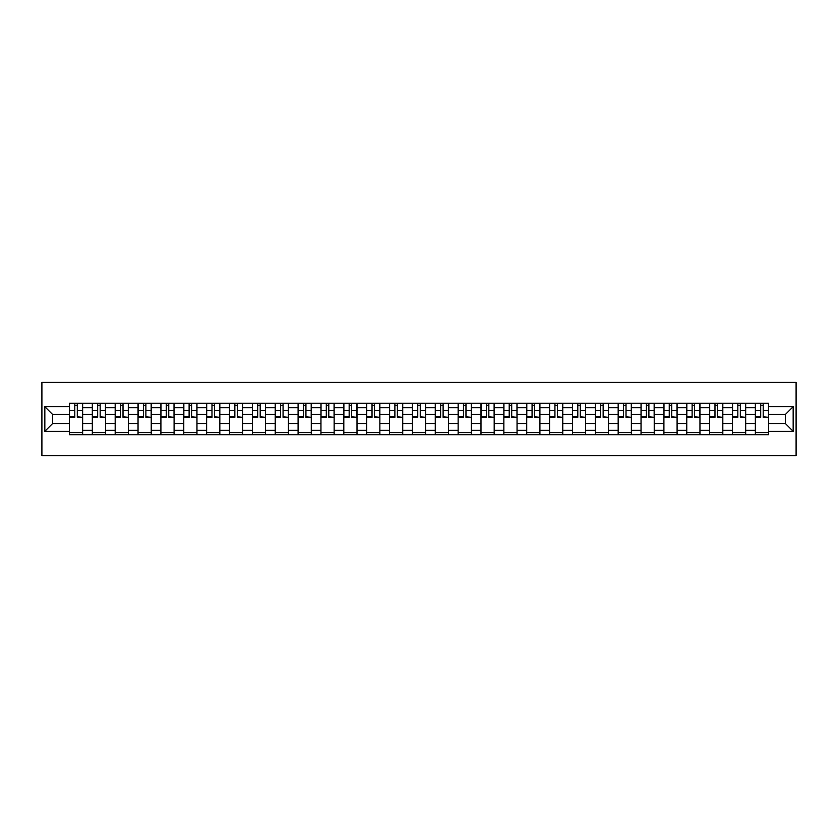 <?xml version="1.0" encoding="UTF-8"?>
<svg xmlns="http://www.w3.org/2000/svg" width="838" height="838" viewBox="0 0 838 838"><rect width="100%" height="100%" fill="white"/><g stroke="black" fill="none" stroke-linecap="round" stroke-linejoin="round"><path stroke-width="1.26" d="M41.9 455.642L796.1 455.642L796.1 382.358L41.9 382.358L41.9 455.642M92.316 434.754L92.316 407.718L82.648 407.718L82.648 434.754M82.648 407.718L82.648 403.246M92.316 407.718L92.316 403.246M105.504 403.246L105.504 434.754M115.183 434.754L115.183 403.246M128.371 403.246L128.371 434.754M138.04 434.754L138.04 403.246M151.238 403.246L151.238 434.754M160.906 434.754L160.906 403.246M174.095 403.246L174.095 434.754M183.773 434.754L183.773 403.246M196.961 403.246L196.961 434.754M206.63 434.754L206.63 403.246M219.828 403.246L219.828 434.754M229.497 434.754L229.497 403.246M242.685 403.246L242.685 434.754M252.364 434.754L252.364 403.246M265.552 403.246L265.552 434.754M275.22 434.754L275.22 403.246M288.419 403.246L288.419 434.754M298.087 434.754L298.087 403.246M311.275 403.246L311.275 434.754M320.954 434.754L320.954 403.246M334.142 403.246L334.142 434.754M343.81 434.754L343.81 403.246M357.009 403.246L357.009 434.754M366.677 434.754L366.677 403.246M379.865 403.246L379.865 434.754M389.544 434.754L389.544 403.246M402.732 403.246L402.732 434.754M412.401 434.754L412.401 403.246M425.599 403.246L425.599 434.754M435.268 434.754L435.268 403.246M448.456 403.246L448.456 434.754M458.135 434.754L458.135 403.246M471.323 403.246L471.323 434.754M480.991 434.754L480.991 403.246M494.19 403.246L494.19 434.754M503.858 434.754L503.858 403.246M517.046 403.246L517.046 434.754M526.725 434.754L526.725 403.246M539.913 403.246L539.913 434.754M549.581 434.754L549.581 403.246M562.78 403.246L562.78 434.754M572.448 434.754L572.448 403.246M585.636 403.246L585.636 434.754M595.315 434.754L595.315 403.246M608.503 403.246L608.503 434.754M618.172 434.754L618.172 403.246M631.37 403.246L631.37 434.754M641.039 434.754L641.039 403.246M654.227 403.246L654.227 434.754M663.905 434.754L663.905 403.246M677.094 403.246L677.094 434.754M686.762 434.754L686.762 403.246M699.96 403.246L699.96 434.754M709.629 434.754L709.629 403.246M722.817 403.246L722.817 434.754M732.496 434.754L732.496 403.246M745.684 403.246L745.684 434.754M755.352 434.754L755.352 403.246M755.352 423.546L745.684 423.546M732.496 423.546L722.817 423.546M709.629 423.546L699.96 423.546M686.762 423.546L677.094 423.546M663.905 423.546L654.227 423.546M641.039 423.546L631.37 423.546M618.172 423.546L608.503 423.546M595.315 423.546L585.636 423.546M572.448 423.546L562.78 423.546M549.581 423.546L539.913 423.546M526.725 423.546L517.046 423.546M503.858 423.546L494.19 423.546M480.991 423.546L471.323 423.546M458.135 423.546L448.456 423.546M435.268 423.546L425.599 423.546M412.401 423.546L402.732 423.546M389.544 423.546L379.865 423.546M366.677 423.546L357.009 423.546M343.81 423.546L334.142 423.546M320.954 423.546L311.275 423.546M298.087 423.546L288.419 423.546M275.22 423.546L265.552 423.546M252.364 423.546L242.685 423.546M229.497 423.546L219.828 423.546M206.63 423.546L196.961 423.546M183.773 423.546L174.095 423.546M160.906 423.546L151.238 423.546M138.04 423.546L128.371 423.546M115.183 423.546L105.504 423.546M92.316 423.546L82.648 423.546M755.352 414.454L745.684 414.454M732.496 414.454L722.817 414.454M709.629 414.454L699.96 414.454M686.762 414.454L677.094 414.454M663.905 414.454L654.227 414.454M641.039 414.454L631.37 414.454M618.172 414.454L608.503 414.454M595.315 414.454L585.636 414.454M572.448 414.454L562.78 414.454M549.581 414.454L539.913 414.454M526.725 414.454L517.046 414.454M503.858 414.454L494.19 414.454M480.991 414.454L471.323 414.454M458.135 414.454L448.456 414.454M435.268 414.454L425.599 414.454M412.401 414.454L402.732 414.454M389.544 414.454L379.865 414.454M366.677 414.454L357.009 414.454M343.81 414.454L334.142 414.454M320.954 414.454L311.275 414.454M298.087 414.454L288.419 414.454M275.22 414.454L265.552 414.454M252.364 414.454L242.685 414.454M229.497 414.454L219.828 414.454M206.63 414.454L196.961 414.454M183.773 414.454L174.095 414.454M160.906 414.454L151.238 414.454M138.04 414.454L128.371 414.454M115.183 414.454L105.504 414.454M92.316 414.454L82.648 414.454M52.595 423.546L69.449 423.546L69.449 414.454L52.595 414.454L52.595 423.546L44.833 431.308L44.833 406.692L69.449 406.692L69.449 414.454M768.551 414.454L768.551 423.546L785.405 423.546L785.405 414.454L768.551 414.454L768.551 403.246L69.449 403.246L69.449 406.692M768.551 406.692L793.167 406.692L793.167 431.308L768.551 431.308L768.551 423.546M69.449 423.546L69.449 434.754L768.551 434.754L768.551 431.308M69.449 431.308L44.833 431.308M82.648 432.555L69.449 432.555M74.802 405.445L77.295 405.445M105.504 432.555L92.316 432.555M97.669 405.445L100.162 405.445M128.371 432.555L115.183 432.555M120.525 405.445L123.018 405.445M151.238 432.555L138.04 432.555M143.392 405.445L145.885 405.445M174.095 432.555L160.906 432.555M166.259 405.445L168.752 405.445M196.961 432.555L183.773 432.555M189.116 405.445L191.609 405.445M219.828 432.555L206.63 432.555M211.983 405.445L214.476 405.445M242.685 432.555L229.497 432.555M234.85 405.445L237.343 405.445M265.552 432.555L252.364 432.555M257.706 405.445L260.199 405.445M288.419 432.555L275.22 432.555M280.573 405.445L283.066 405.445M311.275 432.555L298.087 432.555M303.44 405.445L305.933 405.445M334.142 432.555L320.954 432.555M326.296 405.445L328.789 405.445M357.009 432.555L343.81 432.555M349.163 405.445L351.656 405.445M379.865 432.555L366.677 432.555M372.03 405.445L374.523 405.445M402.732 432.555L389.544 432.555M394.887 405.445L397.38 405.445M425.599 432.555L412.401 432.555M417.753 405.445L420.247 405.445M448.456 432.555L435.268 432.555M440.62 405.445L443.113 405.445M471.323 432.555L458.135 432.555M463.477 405.445L465.97 405.445M494.19 432.555L480.991 432.555M486.344 405.445L488.837 405.445M517.046 432.555L503.858 432.555M509.211 405.445L511.704 405.445M539.913 432.555L526.725 432.555M532.067 405.445L534.56 405.445M562.78 432.555L549.581 432.555M554.934 405.445L557.427 405.445M585.636 432.555L572.448 432.555M577.801 405.445L580.294 405.445M608.503 432.555L595.315 432.555M600.657 405.445L603.15 405.445M631.37 432.555L618.172 432.555M623.524 405.445L626.017 405.445M654.227 432.555L641.039 432.555M646.391 405.445L648.884 405.445M677.094 432.555L663.905 432.555M669.248 405.445L671.741 405.445M699.96 432.555L686.762 432.555M692.115 405.445L694.608 405.445M722.817 432.555L709.629 432.555M714.982 405.445L717.475 405.445M745.684 432.555L732.496 432.555M737.838 405.445L740.331 405.445M768.551 432.555L755.352 432.555M760.705 405.445L763.198 405.445M44.833 406.692L52.595 414.454M785.405 423.546L793.167 431.308M785.405 414.454L793.167 406.692M77.295 416.811L82.574 417.314L77.295 417.314L77.295 403.392L82.574 403.392L79.641 403.392M82.574 416.811L82.574 403.392M74.802 405.299L77.295 405.299M72.456 403.392L69.523 403.392L69.523 417.314L74.802 417.314L74.802 403.392L72.676 403.392M69.523 403.392L79.421 403.392M100.162 416.811L105.431 417.314L100.162 417.314L100.162 403.392L105.431 403.392L102.498 403.392M105.431 416.811L105.431 403.392M97.669 405.299L100.162 405.299M95.323 403.392L92.39 403.392L92.39 417.314L97.669 417.314L97.669 403.392L95.542 403.392M92.39 403.392L102.278 403.392M123.018 416.811L128.298 417.314L123.018 417.314L123.018 403.392L128.298 403.392L125.365 403.392M128.298 416.811L128.298 403.392M120.525 405.299L123.018 405.299M118.189 403.392L115.256 403.392L115.256 417.314L120.525 417.314L120.525 403.392L118.409 403.392M115.256 403.392L125.145 403.392M145.885 416.811L151.165 417.314L145.885 417.314L145.885 403.392L151.165 403.392L148.232 403.392M151.165 416.811L151.165 403.392M143.392 405.299L145.885 405.299M141.046 403.392L138.113 403.392L138.113 417.314L143.392 417.314L143.392 403.392L141.266 403.392M138.113 403.392L148.012 403.392M168.752 416.811L174.021 417.314L168.752 417.314L168.752 403.392L174.021 403.392L171.088 403.392M174.021 416.811L174.021 403.392M166.259 405.299L168.752 405.299M163.913 403.392L160.98 403.392L160.98 417.314L166.259 417.314L166.259 403.392L164.133 403.392M160.98 403.392L170.868 403.392M191.609 416.811L196.888 417.314L191.609 417.314L191.609 403.392L196.888 403.392L193.955 403.392M196.888 416.811L196.888 403.392M189.116 405.299L191.609 405.299M186.78 403.392L183.847 403.392L183.847 417.314L189.116 417.314L189.116 403.392L187 403.392M183.847 403.392L193.735 403.392M214.476 416.811L219.755 417.314L214.476 417.314L214.476 403.392L219.755 403.392L216.822 403.392M219.755 416.811L219.755 403.392M211.983 405.299L214.476 405.299M209.636 403.392L206.703 403.392L206.703 417.314L211.983 417.314L211.983 403.392L209.856 403.392M206.703 403.392L216.602 403.392M237.343 416.811L242.611 417.314L237.343 417.314L237.343 403.392L242.611 403.392L239.678 403.392M242.611 416.811L242.611 403.392M234.85 405.299L237.343 405.299M232.503 403.392L229.57 403.392L229.57 417.314L234.85 417.314L234.85 403.392L232.723 403.392M229.57 403.392L239.459 403.392M260.199 416.811L265.478 417.314L260.199 417.314L260.199 403.392L265.478 403.392L262.545 403.392M265.478 416.811L265.478 403.392M257.706 405.299L260.199 405.299M255.37 403.392L252.437 403.392L252.437 417.314L257.706 417.314L257.706 403.392L255.59 403.392M252.437 403.392L262.325 403.392M283.066 416.811L288.345 417.314L283.066 417.314L283.066 403.392L288.345 403.392L285.412 403.392M288.345 416.811L288.345 403.392M280.573 405.299L283.066 405.299M278.226 403.392L275.293 403.392L275.293 417.314L280.573 417.314L280.573 403.392L278.446 403.392M275.293 403.392L285.192 403.392M305.933 416.811L311.202 417.314L305.933 417.314L305.933 403.392L311.202 403.392L308.269 403.392M311.202 416.811L311.202 403.392M303.44 405.299L305.933 405.299M301.093 403.392L298.16 403.392L298.16 417.314L303.44 417.314L303.44 403.392L301.313 403.392M298.16 403.392L308.049 403.392M328.789 416.811L334.069 417.314L328.789 417.314L328.789 403.392L334.069 403.392L331.136 403.392M334.069 416.811L334.069 403.392M326.296 405.299L328.789 405.299M323.96 403.392L321.027 403.392L321.027 417.314L326.296 417.314L326.296 403.392L324.18 403.392M321.027 403.392L330.916 403.392M351.656 416.811L356.936 417.314L351.656 417.314L351.656 403.392L356.936 403.392L354.003 403.392M356.936 416.811L356.936 403.392M349.163 405.299L351.656 405.299M346.817 403.392L343.884 403.392L343.884 417.314L349.163 417.314L349.163 403.392L347.037 403.392M343.884 403.392L353.783 403.392M374.523 416.811L379.792 417.314L374.523 417.314L374.523 403.392L379.792 403.392L376.859 403.392M379.792 416.811L379.792 403.392M372.03 405.299L374.523 405.299M369.684 403.392L366.751 403.392L366.751 417.314L372.03 417.314L372.03 403.392L369.904 403.392M366.751 403.392L376.639 403.392M397.38 416.811L402.659 417.314L397.38 417.314L397.38 403.392L402.659 403.392L399.726 403.392M402.659 416.811L402.659 403.392M394.887 405.299L397.38 405.299M392.551 403.392L389.618 403.392L389.618 417.314L394.887 417.314L394.887 403.392L392.771 403.392M389.618 403.392L399.506 403.392M420.247 416.811L425.526 417.314L420.247 417.314L420.247 403.392L425.526 403.392L422.593 403.392M425.526 416.811L425.526 403.392M417.753 405.299L420.247 405.299M415.407 403.392L412.474 403.392L412.474 417.314L417.753 417.314L417.753 403.392L415.627 403.392M412.474 403.392L422.373 403.392M443.113 416.811L448.382 417.314L443.113 417.314L443.113 403.392L448.382 403.392L445.449 403.392M448.382 416.811L448.382 403.392M440.62 405.299L443.113 405.299M438.274 403.392L435.341 403.392L435.341 417.314L440.62 417.314L440.62 403.392L438.494 403.392M435.341 403.392L445.229 403.392M465.97 416.811L471.249 417.314L465.97 417.314L465.97 403.392L471.249 403.392L468.316 403.392M471.249 416.811L471.249 403.392M463.477 405.299L465.97 405.299M461.141 403.392L458.208 403.392L458.208 417.314L463.477 417.314L463.477 403.392L461.361 403.392M458.208 403.392L468.096 403.392M488.837 416.811L494.116 417.314L488.837 417.314L488.837 403.392L494.116 403.392L491.183 403.392M494.116 416.811L494.116 403.392M486.344 405.299L488.837 405.299M483.997 403.392L481.064 403.392L481.064 417.314L486.344 417.314L486.344 403.392L484.217 403.392M481.064 403.392L490.963 403.392M511.704 416.811L516.973 417.314L511.704 417.314L511.704 403.392L516.973 403.392L514.04 403.392M516.973 416.811L516.973 403.392M509.211 405.299L511.704 405.299M506.864 403.392L503.931 403.392L503.931 417.314L509.211 417.314L509.211 403.392L507.084 403.392M503.931 403.392L513.82 403.392M534.56 416.811L539.84 417.314L534.56 417.314L534.56 403.392L539.84 403.392L536.907 403.392M539.84 416.811L539.84 403.392M532.067 405.299L534.56 405.299M529.731 403.392L526.798 403.392L526.798 417.314L532.067 417.314L532.067 403.392L529.951 403.392M526.798 403.392L536.687 403.392M557.427 416.811L562.707 417.314L557.427 417.314L557.427 403.392L562.707 403.392L559.774 403.392M562.707 416.811L562.707 403.392M554.934 405.299L557.427 405.299M552.588 403.392L549.655 403.392L549.655 417.314L554.934 417.314L554.934 403.392L552.808 403.392M549.655 403.392L559.554 403.392M580.294 416.811L585.563 417.314L580.294 417.314L580.294 403.392L585.563 403.392L582.63 403.392M585.563 416.811L585.563 403.392M577.801 405.299L580.294 405.299M575.455 403.392L572.522 403.392L572.522 417.314L577.801 417.314L577.801 403.392L575.675 403.392M572.522 403.392L582.41 403.392M603.15 416.811L608.43 417.314L603.15 417.314L603.15 403.392L608.43 403.392L605.497 403.392M608.43 416.811L608.43 403.392M600.657 405.299L603.15 405.299M598.322 403.392L595.389 403.392L595.389 417.314L600.657 417.314L600.657 403.392L598.542 403.392M595.389 403.392L605.277 403.392M626.017 416.811L631.297 417.314L626.017 417.314L626.017 403.392L631.297 403.392L628.364 403.392M631.297 416.811L631.297 403.392M623.524 405.299L626.017 405.299M621.178 403.392L618.245 403.392L618.245 417.314L623.524 417.314L623.524 403.392L621.398 403.392M618.245 403.392L628.144 403.392M648.884 416.811L654.153 417.314L648.884 417.314L648.884 403.392L654.153 403.392L651.22 403.392M654.153 416.811L654.153 403.392M646.391 405.299L648.884 405.299M644.045 403.392L641.112 403.392L641.112 417.314L646.391 417.314L646.391 403.392L644.265 403.392M641.112 403.392L651 403.392M671.741 416.811L677.02 417.314L671.741 417.314L671.741 403.392L677.02 403.392L674.087 403.392M677.02 416.811L677.02 403.392M669.248 405.299L671.741 405.299M666.912 403.392L663.979 403.392L663.979 417.314L669.248 417.314L669.248 403.392L667.132 403.392M663.979 403.392L673.867 403.392M694.608 416.811L699.887 417.314L694.608 417.314L694.608 403.392L699.887 403.392L696.954 403.392M699.887 416.811L699.887 403.392M692.115 405.299L694.608 405.299M689.768 403.392L686.835 403.392L686.835 417.314L692.115 417.314L692.115 403.392L689.988 403.392M686.835 403.392L696.734 403.392M717.475 416.811L722.744 417.314L717.475 417.314L717.475 403.392L722.744 403.392L719.811 403.392M722.744 416.811L722.744 403.392M714.982 405.299L717.475 405.299M712.635 403.392L709.702 403.392L709.702 417.314L714.982 417.314L714.982 403.392L712.855 403.392M709.702 403.392L719.591 403.392M740.331 416.811L745.611 417.314L740.331 417.314L740.331 403.392L745.611 403.392L742.678 403.392M745.611 416.811L745.611 403.392M737.838 405.299L740.331 405.299M735.502 403.392L732.569 403.392L732.569 417.314L737.838 417.314L737.838 403.392L735.722 403.392M732.569 403.392L742.458 403.392M763.198 416.811L768.477 417.314L763.198 417.314L763.198 403.392L768.477 403.392L765.544 403.392M768.477 416.811L768.477 403.392M760.705 405.299L763.198 405.299M758.359 403.392L755.426 403.392L755.426 417.314L760.705 417.314L760.705 403.392L758.579 403.392M755.426 403.392L765.324 403.392M732.496 407.718L722.817 407.718M709.629 407.718L699.96 407.718M686.762 407.718L677.094 407.718M663.905 407.718L654.227 407.718M641.039 407.718L631.37 407.718M618.172 407.718L608.503 407.718M595.315 407.718L585.636 407.718M572.448 407.718L562.78 407.718M549.581 407.718L539.913 407.718M526.725 407.718L517.046 407.718M503.858 407.718L494.19 407.718M480.991 407.718L471.323 407.718M458.135 407.718L448.456 407.718M435.268 407.718L425.599 407.718M412.401 407.718L402.732 407.718M389.544 407.718L379.865 407.718M366.677 407.718L357.009 407.718M343.81 407.718L334.142 407.718M320.954 407.718L311.275 407.718M298.087 407.718L288.419 407.718M275.22 407.718L265.552 407.718M252.364 407.718L242.685 407.718M229.497 407.718L219.828 407.718M206.63 407.718L196.961 407.718M183.773 407.718L174.095 407.718M160.906 407.718L151.238 407.718M138.04 407.718L128.371 407.718M115.183 407.718L105.504 407.718M755.352 407.718L745.684 407.718M732.496 430.282L722.817 430.282M709.629 430.282L699.96 430.282M686.762 430.282L677.094 430.282M663.905 430.282L654.227 430.282M641.039 430.282L631.37 430.282M618.172 430.282L608.503 430.282M595.315 430.282L585.636 430.282M572.448 430.282L562.78 430.282M549.581 430.282L539.913 430.282M526.725 430.282L517.046 430.282M503.858 430.282L494.19 430.282M480.991 430.282L471.323 430.282M458.135 430.282L448.456 430.282M435.268 430.282L425.599 430.282M412.401 430.282L402.732 430.282M389.544 430.282L379.865 430.282M366.677 430.282L357.009 430.282M343.81 430.282L334.142 430.282M320.954 430.282L311.275 430.282M298.087 430.282L288.419 430.282M275.22 430.282L265.552 430.282M252.364 430.282L242.685 430.282M229.497 430.282L219.828 430.282M206.63 430.282L196.961 430.282M183.773 430.282L174.095 430.282M160.906 430.282L151.238 430.282M138.04 430.282L128.371 430.282M115.183 430.282L105.504 430.282M92.316 430.282L82.648 430.282M755.352 430.282L745.684 430.282M77.295 410.505L82.574 410.505M69.523 416.811L74.802 416.811M69.523 410.505L74.802 410.505M100.162 410.505L105.431 410.505M92.39 416.811L97.669 416.811M92.39 410.505L97.669 410.505M123.018 410.505L128.298 410.505M115.256 416.811L120.525 416.811M115.256 410.505L120.525 410.505M145.885 410.505L151.165 410.505M138.113 416.811L143.392 416.811M138.113 410.505L143.392 410.505M168.752 410.505L174.021 410.505M160.98 416.811L166.259 416.811M160.98 410.505L166.259 410.505M191.609 410.505L196.888 410.505M183.847 416.811L189.116 416.811M183.847 410.505L189.116 410.505M214.476 410.505L219.755 410.505M206.703 416.811L211.983 416.811M206.703 410.505L211.983 410.505M237.343 410.505L242.611 410.505M229.57 416.811L234.85 416.811M229.57 410.505L234.85 410.505M260.199 410.505L265.478 410.505M252.437 416.811L257.706 416.811M252.437 410.505L257.706 410.505M283.066 410.505L288.345 410.505M275.293 416.811L280.573 416.811M275.293 410.505L280.573 410.505M305.933 410.505L311.202 410.505M298.16 416.811L303.44 416.811M298.16 410.505L303.44 410.505M328.789 410.505L334.069 410.505M321.027 416.811L326.296 416.811M321.027 410.505L326.296 410.505M351.656 410.505L356.936 410.505M343.884 416.811L349.163 416.811M343.884 410.505L349.163 410.505M374.523 410.505L379.792 410.505M366.751 416.811L372.03 416.811M366.751 410.505L372.03 410.505M397.38 410.505L402.659 410.505M389.618 416.811L394.887 416.811M389.618 410.505L394.887 410.505M420.247 410.505L425.526 410.505M412.474 416.811L417.753 416.811M412.474 410.505L417.753 410.505M443.113 410.505L448.382 410.505M435.341 416.811L440.62 416.811M435.341 410.505L440.62 410.505M465.97 410.505L471.249 410.505M458.208 416.811L463.477 416.811M458.208 410.505L463.477 410.505M488.837 410.505L494.116 410.505M481.064 416.811L486.344 416.811M481.064 410.505L486.344 410.505M511.704 410.505L516.973 410.505M503.931 416.811L509.211 416.811M503.931 410.505L509.211 410.505M534.56 410.505L539.84 410.505M526.798 416.811L532.067 416.811M526.798 410.505L532.067 410.505M557.427 410.505L562.707 410.505M549.655 416.811L554.934 416.811M549.655 410.505L554.934 410.505M580.294 410.505L585.563 410.505M572.522 416.811L577.801 416.811M572.522 410.505L577.801 410.505M603.15 410.505L608.43 410.505M595.389 416.811L600.657 416.811M595.389 410.505L600.657 410.505M626.017 410.505L631.297 410.505M618.245 416.811L623.524 416.811M618.245 410.505L623.524 410.505M648.884 410.505L654.153 410.505M641.112 416.811L646.391 416.811M641.112 410.505L646.391 410.505M671.741 410.505L677.02 410.505M663.979 416.811L669.248 416.811M663.979 410.505L669.248 410.505M694.608 410.505L699.887 410.505M686.835 416.811L692.115 416.811M686.835 410.505L692.115 410.505M717.475 410.505L722.744 410.505M709.702 416.811L714.982 416.811M709.702 410.505L714.982 410.505M740.331 410.505L745.611 410.505M732.569 416.811L737.838 416.811M732.569 410.505L737.838 410.505M763.198 410.505L768.477 410.505M755.426 416.811L760.705 416.811M755.426 410.505L760.705 410.505"/></g></svg>
